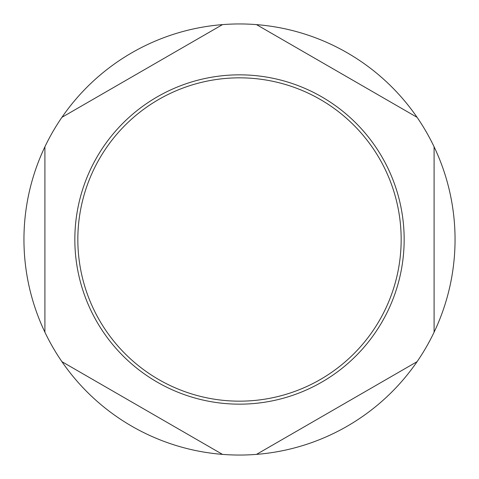 <?xml version="1.0" encoding="UTF-8"?>
<svg xmlns="http://www.w3.org/2000/svg" width="479" height="479" viewBox="0 0 479 479"><rect width="100%" height="100%" fill="white"/><g stroke="black" fill="none" stroke-linecap="round" stroke-linejoin="round"><path stroke-width="0.72" d="M96.902 321.828A164.656 164.656 0 0 0 321.828 382.098A164.656 164.656 0 0 0 382.098 157.172A164.656 164.656 0 0 0 157.172 96.902A164.656 164.656 0 0 0 96.902 321.828M99.494 320.331A161.662 161.662 0 0 0 320.331 379.506A161.662 161.662 0 0 0 379.506 158.669A161.662 161.662 0 0 0 158.669 99.494A161.662 161.662 0 0 0 99.494 320.331M417.083 361.669A215.55 215.55 0 0 0 434.094 332.21L434.094 146.79A215.55 215.55 0 0 0 417.083 117.331L256.51 24.621A215.55 215.55 0 0 0 222.49 24.621L61.917 117.331A215.55 215.55 0 0 0 44.906 146.79L44.906 332.21A215.55 215.55 0 0 0 61.917 361.669L222.49 454.379A215.55 215.55 0 0 0 256.51 454.379L417.083 361.669A215.55 215.55 0 0 1 256.51 454.379M434.094 146.79A215.55 215.55 0 0 1 434.094 332.21M222.49 454.379A215.55 215.55 0 0 1 61.917 361.669M44.906 332.21A215.55 215.55 0 0 1 44.906 146.79M61.917 117.331A215.55 215.55 0 0 1 222.49 24.621M256.51 24.621A215.55 215.55 0 0 1 417.083 117.331"/></g></svg>
